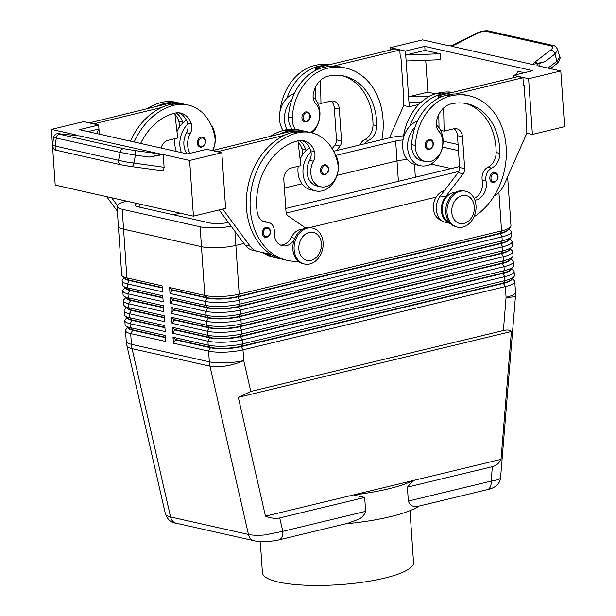<?xml version="1.0" encoding="UTF-8"?>
<svg xmlns="http://www.w3.org/2000/svg" width="616" height="616" viewBox="0 0 616 616"><rect width="100%" height="100%" fill="white"/><g stroke="black" fill="none" stroke-linecap="round" stroke-linejoin="round"><path stroke-width="0.92" d="M266.605 237.36A5.113 3.973 -77.3 0 1 265.142 237.376A5.113 3.973 -77.3 0 1 262.247 232.432A5.113 3.973 -77.3 0 1 265.92 227.412A5.113 3.973 -77.3 0 1 267.382 227.396A5.113 3.973 -77.3 0 1 269.492 228.921M324.832 174.79A5.113 3.973 -77.3 0 1 323.369 174.805A5.113 3.973 -77.3 0 1 320.474 169.862A5.113 3.973 -77.3 0 1 324.155 164.842A5.113 3.973 -77.3 0 1 325.618 164.826A5.113 3.973 -77.3 0 1 327.72 166.351M298.46 261.323A65.489 50.889 -77.3 0 1 287.418 260.422A65.489 50.889 -77.3 0 1 250.335 197.166A65.489 50.889 -77.3 0 1 297.436 132.864A48.41 37.622 -77.3 0 1 311.257 132.694A48.41 37.622 -77.3 0 1 337.868 164.149A17.394 13.521 -77.3 0 1 320.682 186.787L316.909 185.94A17.394 13.521 -77.3 0 1 307.346 174.636A17.394 13.521 -77.3 0 1 309.64 160.36A10.233 7.954 102.7 0 0 310.957 151.782A22.515 17.494 102.7 0 0 303.018 173.235A22.515 17.494 102.7 0 0 315.785 190.929A22.515 17.494 102.7 0 0 338.43 164.703A22.515 17.494 102.7 0 0 334.342 152.876M300.123 159.298A22.515 17.494 102.7 0 1 305.929 150.65A22.515 17.494 -77.3 0 1 309.548 147.879M298.206 166.305A22.515 17.494 102.7 0 0 297.99 172.11A22.515 17.494 102.7 0 0 310.764 189.805L315.785 190.929M320.682 186.787A17.394 13.521 -77.3 0 1 311.111 175.483A17.394 13.521 -77.3 0 1 313.413 161.207A10.233 7.954 102.7 0 0 314.453 151.582A20.467 15.9 102.7 0 0 303.819 140.748A20.467 15.9 102.7 0 0 297.975 140.825A57.303 44.529 102.7 0 0 257.165 211.912A14.322 11.134 102.7 0 0 265.18 222.037A14.322 11.134 102.7 0 0 267.121 222.253A10.233 7.954 -77.3 0 1 268.507 222.399A10.233 7.954 -77.3 0 1 274.312 232.132A14.322 11.134 102.7 0 0 282.436 245.753A14.322 11.134 102.7 0 0 294.317 239.532M201.686 147.116A5.113 3.973 -77.3 0 1 200.231 147.139A5.113 3.973 -77.3 0 1 197.328 142.196A5.113 3.973 -77.3 0 1 201.009 137.168A5.113 3.973 -77.3 0 1 202.471 137.152A5.113 3.973 -77.3 0 1 204.574 138.677M175.059 138.639A22.515 17.494 102.7 0 0 174.844 144.437A22.515 17.494 102.7 0 0 176.353 151.467M187.187 153.908A17.394 13.521 -77.3 0 1 184.199 146.962A17.394 13.521 -77.3 0 1 186.502 132.694A10.233 7.954 102.7 0 0 187.811 124.109A22.515 17.494 102.7 0 0 179.872 145.569A22.515 17.494 102.7 0 0 181.381 152.599M213.036 150.127A22.515 17.494 102.7 0 0 215.284 137.029A22.515 17.494 102.7 0 0 211.196 125.21M140.625 143.443A57.303 44.529 -77.3 0 1 174.829 113.151A20.467 15.9 -77.3 0 1 180.673 113.075A20.467 15.9 -77.3 0 1 191.314 123.908A10.233 7.954 -77.3 0 1 190.267 133.541A17.394 13.521 102.7 0 0 187.972 147.809A17.394 13.521 102.7 0 0 190.005 153.338M278.655 539.932A10.233 6.014 -103.6 0 0 278.894 539.885A10.233 6.014 -103.6 0 0 278.917 539.878L348.086 523.2L357.757 519.565C361.738 517.979 364.364 515.245 365.635 511.372L364.687 497.443L353.399 494.956L413.105 480.557L407.392 487.148L408.339 501.077C409.563 504.35 411.28 506.029 413.498 506.129L418.118 506.313L487.295 489.643A10.233 6.014 76.4 0 1 487.271 489.643C495.341 487.941 499.838 483.93 500.739 477.608M278.917 539.878A10.233 6.014 -103.6 0 0 281.435 537.961A10.233 6.014 -103.6 0 0 282.798 531.346L264.772 534.957C258.127 535.527 252.691 535.366 248.471 534.465L170.563 516.963C167.483 516.247 165.758 515.222 165.411 513.89L126.796 345.137A24.555 8.1 167.1 0 0 132.055 348.656A24.555 19.088 -77.3 0 1 131.655 346.515A24.555 19.088 -77.3 0 1 131.416 344.321L130.692 333.61L165.873 341.518L165.465 335.551L130.284 327.643A24.555 5.521 176.1 0 1 125.841 325.887A24.555 5.521 176.1 0 1 125.094 324.655L124.825 320.682A24.555 5.521 -3.9 0 0 130.014 323.67L165.196 331.57L164.788 325.602L129.606 317.702A24.555 5.521 176.1 0 1 125.164 315.939A24.555 5.521 176.1 0 1 124.417 314.714L124.147 310.733A24.555 5.521 -3.9 0 0 129.329 313.721L164.518 321.629L164.11 315.654L128.929 307.754A24.555 5.521 176.1 0 1 124.486 305.99A24.555 5.521 176.1 0 1 123.739 304.766L123.469 300.785A24.555 5.521 -3.9 0 0 128.652 303.773L163.841 311.681L163.433 305.713L128.251 297.805A24.555 5.521 176.1 0 1 123.808 296.042A24.555 5.521 176.1 0 1 123.061 294.818L122.792 290.837A24.555 5.521 -3.9 0 0 127.974 293.824L163.163 301.732L162.755 295.765L127.574 287.857A24.555 5.521 176.1 0 1 123.131 286.101A24.555 5.521 176.1 0 1 122.384 284.869L122.114 280.888A24.555 5.521 -3.9 0 0 127.296 283.876L162.485 291.784L162.077 285.816L126.888 277.908A24.555 5.521 176.1 0 1 122.453 276.153A24.555 5.521 176.1 0 1 121.706 274.921L118.388 226.303M364.687 497.443L279.733 517.933C275.76 518.841 271.009 518.248 265.473 516.154L238.292 397.335L250.789 391.445L503.387 330.546C507.299 329.629 509.971 329.945 511.403 331.485L501.031 459.359C499.16 463.24 496.265 465.673 492.346 466.666L407.392 487.148M507.661 177.216L510.98 225.833A24.555 5.521 176.1 0 1 510.795 226.611A24.555 5.521 176.1 0 1 510.402 227.15A24.555 5.521 176.1 0 1 501.555 230.892L239.193 294.148A24.555 5.521 176.1 0 1 221.121 296.45A24.555 5.521 176.1 0 1 204.797 295.418L169.616 287.51L170.024 293.478L205.205 301.386A24.555 5.521 -3.9 0 0 221.529 302.418A24.555 5.521 -3.9 0 0 239.601 300.115L501.963 236.86A24.555 5.521 -3.9 0 0 511.203 232.579A24.555 5.521 -3.9 0 0 511.38 231.801L511.657 235.782A24.555 5.521 176.1 0 1 511.473 236.552A24.555 5.521 176.1 0 1 511.08 237.098A24.555 5.521 176.1 0 1 502.233 240.841L239.87 304.096A24.555 5.521 176.1 0 1 221.799 306.398A24.555 5.521 176.1 0 1 205.475 305.367L170.293 297.459L170.701 303.426L205.883 311.334A24.555 5.521 -3.9 0 0 222.207 312.366A24.555 5.521 -3.9 0 0 240.279 310.064L502.641 246.808A24.555 5.521 -3.9 0 0 511.881 242.527A24.555 5.521 -3.9 0 0 512.058 241.749L512.335 245.73A24.555 5.521 176.1 0 1 512.15 246.5A24.555 5.521 176.1 0 1 511.757 247.047A24.555 5.521 176.1 0 1 502.91 250.789L240.548 314.045A24.555 5.521 176.1 0 1 222.476 316.339A24.555 5.521 176.1 0 1 206.152 315.307L170.971 307.407L171.379 313.375L206.56 321.283A24.555 5.521 -3.9 0 0 222.884 322.314A24.555 5.521 -3.9 0 0 240.956 320.012L503.318 256.757A24.555 5.521 -3.9 0 0 512.558 252.468A24.555 5.521 -3.9 0 0 512.743 251.698L513.013 255.679A24.555 5.521 176.1 0 1 512.828 256.449A24.555 5.521 176.1 0 1 512.435 256.995A24.555 5.521 176.1 0 1 503.588 260.737L241.226 323.993A24.555 5.521 176.1 0 1 223.154 326.288A24.555 5.521 176.1 0 1 206.83 325.256L171.648 317.348L172.056 323.323L207.238 331.223A24.555 5.521 -3.9 0 0 223.562 332.255A24.555 5.521 -3.9 0 0 241.634 329.96L503.996 266.705A24.555 5.521 -3.9 0 0 513.236 262.416A24.555 5.521 -3.9 0 0 513.421 261.646L513.69 265.619A24.555 5.521 176.1 0 1 513.505 266.397A24.555 5.521 176.1 0 1 513.113 266.944A24.555 5.521 176.1 0 1 504.265 270.678L241.903 333.934A24.555 5.521 176.1 0 1 223.831 336.236A24.555 5.521 176.1 0 1 207.515 335.204L172.326 327.296L172.734 333.264L207.915 341.172A24.555 5.521 -3.9 0 0 224.239 342.203A24.555 5.521 -3.9 0 0 242.311 339.901L504.673 276.653A24.555 5.521 -3.9 0 0 513.913 272.364A24.555 5.521 -3.9 0 0 514.098 271.594L514.368 275.568A24.555 5.521 176.1 0 1 514.183 276.345A24.555 5.521 176.1 0 1 513.79 276.884A24.555 5.521 176.1 0 1 504.943 280.627L242.581 343.882A24.555 5.521 176.1 0 1 224.509 346.184A24.555 5.521 176.1 0 1 208.193 345.153L173.004 337.245L173.412 343.212L208.593 351.12A24.555 5.521 -3.9 0 0 224.917 352.152A24.555 5.521 -3.9 0 0 242.989 349.85L505.351 286.594L506.083 297.305A24.555 2.757 -175.4 0 0 515.299 296.196A24.555 2.757 -175.4 0 0 515.477 295.896L500.546 478.108C499.584 479.317 496.458 480.311 491.175 481.104A10.233 6.014 76.4 0 1 489.812 487.726A10.233 6.014 76.4 0 1 487.295 489.643M124.378 277.739L122.684 279.572A24.555 5.521 -3.9 0 0 122.291 280.118A24.555 5.521 -3.9 0 0 122.114 280.888M122.453 276.153L125.418 278.601A21.691 4.882 -3.9 0 0 129.337 280.149L162.193 287.533M125.056 287.687L123.369 289.52A24.555 5.521 -3.9 0 0 122.969 290.067A24.555 5.521 -3.9 0 0 122.792 290.837M123.131 286.101L126.095 288.542A21.691 4.882 -3.9 0 0 130.014 290.098L162.87 297.482M125.733 297.636L124.047 299.468A24.555 5.521 -3.9 0 0 123.647 300.015A24.555 5.521 -3.9 0 0 123.469 300.785M123.808 296.042L126.773 298.49A21.691 4.882 -3.9 0 0 130.692 300.046L163.548 307.43M126.411 307.584L124.725 309.417A24.555 5.521 -3.9 0 0 124.324 309.956A24.555 5.521 -3.9 0 0 124.147 310.733M124.486 305.99L127.45 308.439A21.691 4.882 -3.9 0 0 131.37 309.994L164.226 317.379M127.089 317.525L125.402 319.365A24.555 5.521 -3.9 0 0 125.01 319.904A24.555 5.521 -3.9 0 0 124.825 320.682M125.164 315.939L128.128 318.387A21.691 4.882 -3.9 0 0 132.047 319.943L164.903 327.327M127.766 327.473L126.08 329.306A24.555 5.521 -3.9 0 0 125.687 329.853A24.555 5.521 -3.9 0 0 125.502 330.63A24.555 5.521 -3.9 0 0 130.692 333.61L132.756 330.284A21.691 4.882 176.1 0 1 128.197 327.835M125.841 325.887L128.806 328.336A21.691 4.882 -3.9 0 0 132.725 329.883L165.581 337.268M170.024 293.478L172.087 290.151L207.269 298.059A21.691 4.882 -3.9 0 0 221.683 298.968A21.691 4.882 -3.9 0 0 237.653 296.935L500.015 233.68A21.691 4.882 -3.9 0 0 508.177 229.899A21.691 4.882 -3.9 0 0 508.331 229.398M231.177 226.226A24.555 5.521 176.1 0 1 200.123 226.78L122.207 209.278A24.555 5.521 176.1 0 1 117.025 206.291L118.38 226.18A24.555 5.521 -3.9 0 0 123.562 229.167L201.478 246.677A24.555 5.521 -3.9 0 0 235.866 245.407A24.555 5.521 176.1 0 1 217.795 247.709M510.402 227.15L507.8 229.976A21.691 4.882 176.1 0 1 499.984 233.279L237.622 296.535A21.691 4.882 176.1 0 1 221.66 298.567A21.691 4.882 176.1 0 1 207.245 297.659L172.056 289.751L169.616 287.51M173.412 343.212L175.475 339.886L210.657 347.794A21.691 4.882 -3.9 0 0 225.079 348.702A21.691 4.882 -3.9 0 0 241.041 346.669L503.403 283.414L505.351 286.594A24.555 5.521 -3.9 0 0 514.591 282.313A24.555 5.521 -3.9 0 0 514.776 281.535A24.555 5.521 -3.9 0 0 514.029 280.311L512.104 278.725M170.701 303.426L172.765 300.1L207.946 308A21.691 4.882 -3.9 0 0 222.361 308.916A21.691 4.882 -3.9 0 0 238.33 306.884L500.692 243.628A21.691 4.882 -3.9 0 0 508.855 239.84A21.691 4.882 -3.9 0 0 509.008 239.347M511.08 237.098L508.477 239.924A21.691 4.882 176.1 0 1 500.662 243.228L238.3 306.483A21.691 4.882 176.1 0 1 222.338 308.516A21.691 4.882 176.1 0 1 207.923 307.607L172.734 299.699L170.293 297.459M171.379 313.375L173.442 310.041L208.624 317.948A21.691 4.882 -3.9 0 0 223.038 318.865A21.691 4.882 -3.9 0 0 239.008 316.832L501.37 253.576A21.691 4.882 -3.9 0 0 509.532 249.788A21.691 4.882 -3.9 0 0 509.686 249.295M511.757 247.047L509.155 249.873A21.691 4.882 176.1 0 1 501.339 253.176L238.977 316.431A21.691 4.882 176.1 0 1 223.015 318.464A21.691 4.882 176.1 0 1 208.601 317.556L173.412 309.648L170.971 307.407M172.056 323.323L174.12 319.989L209.301 327.897A21.691 4.882 -3.9 0 0 223.716 328.805A21.691 4.882 -3.9 0 0 239.686 326.78L502.048 263.525A21.691 4.882 -3.9 0 0 510.21 259.736A21.691 4.882 -3.9 0 0 510.364 259.244M512.435 256.995L509.832 259.821A21.691 4.882 176.1 0 1 502.017 263.124L239.655 326.38A21.691 4.882 176.1 0 1 223.693 328.413A21.691 4.882 176.1 0 1 209.278 327.496L174.089 319.596L171.648 317.348M172.734 333.264L174.798 329.937L209.979 337.845A21.691 4.882 -3.9 0 0 224.401 338.754A21.691 4.882 -3.9 0 0 240.363 336.721L502.725 273.465A21.691 4.882 -3.9 0 0 510.887 269.685A21.691 4.882 -3.9 0 0 511.041 269.192M513.113 266.944L510.51 269.77A21.691 4.882 176.1 0 1 502.695 273.073L240.332 336.328A21.691 4.882 176.1 0 1 224.37 338.361A21.691 4.882 176.1 0 1 209.956 337.445L174.775 329.537L172.326 327.296M513.79 276.884L511.188 279.71A21.691 4.882 176.1 0 1 503.372 283.021L503.403 283.414A21.691 4.882 -3.9 0 0 511.565 279.633A21.691 4.882 -3.9 0 0 511.719 279.133M498.922 192.331L501.555 230.892L499.984 233.279L501.963 236.86L502.233 240.841L500.662 243.228L502.641 246.808L502.91 250.789L501.339 253.176L503.318 256.757L503.588 260.737L502.017 263.124L503.996 266.705L504.265 270.678L502.695 273.073L504.673 276.653L504.943 280.627L503.372 283.021L241.018 346.277A21.691 4.882 176.1 0 1 225.048 348.302A21.691 4.882 176.1 0 1 210.634 347.393L175.452 339.485L173.004 337.245M460.306 191.283A18.418 14.314 -77.3 0 1 465.565 191.222A18.418 14.314 -77.3 0 1 475.991 209.009A18.418 14.314 -77.3 0 1 462.747 227.096A18.418 14.314 -77.3 0 1 457.488 227.158A18.418 14.314 -77.3 0 1 447.054 209.371A18.418 14.314 -77.3 0 1 460.306 191.283M462.085 195.603A14.322 11.134 -77.3 0 1 474.297 206.814A14.322 11.134 -77.3 0 1 463.979 223.454A14.322 11.134 -77.3 0 1 451.767 212.243A14.322 11.134 -77.3 0 1 462.085 195.603M457.488 227.158L456.233 226.88A18.418 14.314 -77.3 0 1 445.799 209.086A18.418 14.314 -77.3 0 1 459.051 191.006A18.418 14.314 -77.3 0 1 464.302 190.937L465.565 191.222M309.833 263.964A18.418 14.314 102.7 0 0 323.084 245.876A18.418 14.314 102.7 0 0 312.651 228.089A18.418 14.314 102.7 0 0 307.392 228.151A18.418 14.314 102.7 0 0 294.148 246.238A18.418 14.314 102.7 0 0 304.574 264.025A18.418 14.314 102.7 0 0 309.833 263.964M311.072 260.322A14.322 11.134 102.7 0 0 321.39 243.682A14.322 11.134 102.7 0 0 309.17 232.471A14.322 11.134 102.7 0 0 298.852 249.11A14.322 11.134 102.7 0 0 311.072 260.322M312.651 228.089L311.396 227.805A18.418 14.314 102.7 0 0 306.137 227.866A18.418 14.314 102.7 0 0 292.893 245.953A18.418 14.314 102.7 0 0 303.318 263.748L304.574 264.025M364.818 143.759A10.233 7.954 -77.3 0 1 368.522 140.44A14.322 11.134 102.7 0 0 376.769 125.71A57.303 44.529 102.7 0 0 344.105 76.076A57.303 44.529 102.7 0 0 327.743 76.284A20.467 15.9 102.7 0 0 313.236 94.51A10.233 7.954 102.7 0 0 315.538 103.334A17.394 13.521 -77.3 0 1 319.681 116.054A17.394 13.521 -77.3 0 1 310.441 132.509M295.434 129.329A17.394 13.521 -77.3 0 1 292.269 117.779A48.41 37.622 -77.3 0 1 327.196 68.322A65.489 50.889 -77.3 0 1 345.899 68.091A65.489 50.889 -77.3 0 1 381.905 139.639M286.994 129.599A22.515 17.494 -77.3 0 1 284.5 120.343A22.515 17.494 -77.3 0 1 291.899 99.415A48.41 37.622 102.7 0 0 288.496 116.932A17.394 13.521 102.7 0 0 292.192 129.152M283.168 130.484A22.515 17.494 -77.3 0 1 279.471 119.211A22.515 17.494 -77.3 0 1 286.871 98.283A22.515 17.494 -77.3 0 1 294.348 93.447M313.105 97.089A22.515 17.494 -77.3 0 1 319.904 111.804A22.515 17.494 -77.3 0 1 312.289 132.948M305.636 111.943A5.113 3.973 -77.3 0 1 307.091 111.927C312.535 115.015 310.502 119.496 306.445 121.891L304.851 121.914A5.113 3.973 -77.3 0 1 302.387 115.092A5.113 3.973 -77.3 0 1 305.636 111.943M441.487 220.397A15.346 11.927 -77.3 0 1 436.605 217.117A15.346 11.927 -77.3 0 1 434.118 201.748A15.346 11.927 -77.3 0 1 444.336 190.675M455.632 192.354A15.346 11.927 102.7 0 0 443.412 202.233A15.346 11.927 102.7 0 0 445.407 219.096A15.346 11.927 102.7 0 0 448.995 221.891M473.981 216.855A65.489 50.889 102.7 0 0 506.306 149.38A65.489 50.889 102.7 0 0 469.038 95.765A65.489 50.889 102.7 0 0 450.342 95.996A48.41 37.622 102.7 0 0 415.407 145.453A17.394 13.521 102.7 0 0 425.302 161.561A17.394 13.521 102.7 0 0 442.819 143.728A17.394 13.521 102.7 0 0 438.684 131.008A10.233 7.954 -77.3 0 1 436.382 122.184A20.467 15.9 -77.3 0 1 450.889 103.958A57.303 44.529 -77.3 0 1 467.244 103.75A57.303 44.529 -77.3 0 1 499.915 153.384A14.322 11.134 -77.3 0 1 491.668 168.114A10.233 7.954 102.7 0 0 486.039 181.081A14.322 11.134 -77.3 0 1 474.882 200.215M436.251 124.763A22.515 17.494 -77.3 0 1 443.05 139.478A22.515 17.494 -77.3 0 1 420.412 165.704A22.515 17.494 -77.3 0 1 407.638 148.009A22.515 17.494 -77.3 0 1 415.045 127.089A48.41 37.622 102.7 0 0 411.642 144.606A17.394 13.521 102.7 0 0 421.537 160.714L425.302 161.561M420.412 165.704L415.384 164.58A22.515 17.494 -77.3 0 1 402.618 146.885A22.515 17.494 -77.3 0 1 410.017 125.957A22.515 17.494 -77.3 0 1 417.494 121.113M425.525 142.766A5.113 3.973 -77.3 0 1 428.775 139.616A5.113 3.973 -77.3 0 1 430.238 139.601C432.732 139.478 436.036 145.684 429.591 149.565L427.997 149.58A5.113 3.973 -77.3 0 1 425.525 142.766M429.452 149.565A5.113 3.973 -77.3 0 1 427.997 149.58M490.267 175.691A5.113 3.973 -77.3 0 1 493.516 172.542A5.113 3.973 -77.3 0 1 494.979 172.519C497.466 172.395 500.777 178.609 494.332 182.49L492.738 182.505A5.113 3.973 -77.3 0 1 490.267 175.691M494.194 182.49A5.113 3.973 -77.3 0 1 492.738 182.505M454.007 44.883A8.185 1.84 176.1 0 1 449.48 45.253A8.185 1.84 176.1 0 1 444.752 44.883L422.576 39.901L390.382 47.663L405.459 51.051L424.778 46.4L532.84 70.678L513.528 75.337L528.605 78.725L560.799 70.963L538.623 65.981A8.185 1.84 176.1 0 1 536.89 64.988A8.185 1.84 176.1 0 1 536.898 64.896A8.185 1.84 176.1 0 1 538.985 63.587L544.906 61.716L532.578 64.48L451.397 46.239L451.744 45.792M544.906 61.716L554.924 54.062L557.719 50.065L557.619 49.449M455.147 44.337A4.096 1.478 62.6 0 1 455.209 44.298A4.096 1.478 62.6 0 1 455.917 44.337L476.923 33.464A4.096 1.478 62.6 0 0 476.214 33.426C482.505 30.261 488.188 30.654 488.973 31.062A4.096 3.18 102.7 0 0 488.965 31.062A4.096 3.18 102.7 0 0 486.894 31.462L550.758 45.815A4.096 3.18 -77.3 0 1 552.829 45.415A4.096 3.18 -77.3 0 1 552.845 45.415C554.585 45.438 556.179 46.793 557.634 49.496L559.813 57.196L557.018 61.192A4.096 2.549 52.6 0 1 556.887 63.54A4.096 2.549 52.6 0 1 556.471 64.018A4.096 2.549 52.6 0 1 556.464 64.026C556.51 64.988 561.546 58.289 559.728 56.626M79.734 135.951L160.214 153.985C160.876 154.162 160.168 154.547 158.096 155.147L149.365 157.08L163.24 154.524L164.11 167.29L163.602 169.931L162.093 170.717L131.508 166.589M550.758 45.815C553.183 46.562 553.168 47.971 550.712 50.05L534.942 62.093A4.096 2.549 52.6 0 1 537.468 63.386A4.096 2.549 52.6 0 1 537.722 63.641M164.11 167.29L125.633 161.877L52.545 145.453C53.284 149.141 54.932 150.835 57.473 150.527A4.096 3.18 -77.3 0 1 57.457 150.52A4.096 3.18 -77.3 0 1 55.656 149.111A4.096 3.18 -77.3 0 1 55.194 146.138L56.248 138.015L120.12 152.368A4.096 3.18 -77.3 0 1 121.506 149.626A4.096 3.18 -77.3 0 1 123.939 148.718L60.068 134.365A4.096 3.18 102.7 0 0 57.642 135.274A4.096 3.18 102.7 0 0 56.248 138.015L53.6 137.337L52.545 145.461M162.093 170.717L131.4 166.582A4.096 1.994 -82.3 0 0 131.4 166.582A4.096 1.994 -82.3 0 1 131.285 166.559L121.059 164.803A4.096 3.18 -77.3 0 1 120.828 164.765A4.096 3.18 -77.3 0 1 120.821 164.757A4.096 3.18 -77.3 0 1 119.019 163.348A4.096 3.18 -77.3 0 1 118.557 160.376L120.12 152.368L135.42 155.201A4.096 1.994 -82.3 0 0 135.366 152.09A4.096 1.994 -82.3 0 0 134.165 150.473L123.939 148.718M260.291 541.495L262.431 572.841A75.722 17.032 -3.9 0 0 305.359 585.2A75.722 17.032 -3.9 0 0 384.469 578.139A75.722 17.032 -3.9 0 0 413.521 562.539L409.979 510.641M407.515 159.721A12.281 2.764 -3.9 0 0 396.997 160.907L337.098 175.344L396.997 160.907L398.39 181.32M284.392 188.057L301.994 183.814L284.392 188.049M180.18 213.182L173.473 214.791L180.18 213.182M451.197 168.584L430.923 164.033M506.776 178.709A24.555 5.521 -3.9 0 0 507.661 177.092L507.638 176.761M250.789 391.445L243.72 360.553L242.989 349.85L241.041 346.669L242.581 343.882L242.311 339.901L240.332 336.328L241.903 333.934L241.634 329.96L239.655 326.38L241.226 323.993L240.956 320.012L238.977 316.431L240.548 314.045L240.279 310.064L238.3 306.483L239.87 304.096L239.601 300.115L237.622 296.535L239.193 294.148L235.866 245.407L243.928 243.466M309.856 227.574L436.167 197.12M442.527 147.047L458.497 150.635M335.92 155.409L395.641 141.01A12.281 2.764 176.1 0 1 403.01 139.947M228.297 222.33L227.681 222.476A12.281 2.764 176.1 0 1 210.487 223.108L137.607 206.737A12.281 2.764 176.1 0 1 135.012 205.244A12.281 2.764 176.1 0 1 137.129 203.503M459.582 166.566L285.786 208.47M443.112 141.179L458.081 144.544M333.579 151.29L388.812 137.976A24.555 5.521 176.1 0 1 403.542 135.851M117.025 206.291A24.555 5.521 176.1 0 1 126.442 201.232L126.711 201.162M458.874 171.417L286.232 213.044M345.337 523.862A92.092 20.713 -3.9 0 0 419.211 506.052M501.031 459.359L413.105 480.557A92.092 20.713 176.1 0 1 353.399 494.956L265.473 516.154M52.514 145.707L51.405 129.391L77.793 135.32L76.808 135.636M560.799 70.963L564.595 126.665L532.401 134.427L528.605 78.725M189.628 160.453L193.424 216.154L225.618 208.393L221.822 152.691L189.628 160.453L163.24 154.524M193.424 216.154L55.201 185.093L52.591 146.808M221.822 152.691L206.737 149.303L187.426 153.962L79.364 129.676L98.676 125.017L99.299 134.157M96.558 133.541L98.945 128.998L88.042 131.624M51.405 129.391L83.599 121.629L98.676 125.017M106.63 196.65L117.356 211.157M147.008 108.686A65.489 50.889 -77.3 0 1 161.723 102.371A48.41 37.622 -77.3 0 1 175.545 102.194L179.318 103.041A48.41 37.622 -77.3 0 0 165.496 103.219A65.489 50.889 -77.3 0 0 156.495 106.399L89.289 122.907M288.635 130.885A48.41 37.622 -77.3 0 1 302.456 130.715L298.691 129.868A48.41 37.622 102.7 0 0 284.869 130.038L288.635 130.885A65.489 50.889 -77.3 0 0 279.633 134.072L212.435 150.581M219.15 209.956L245.083 245.037A20.467 15.9 102.7 0 0 252.976 250.373A20.467 15.9 102.7 0 0 252.991 250.381L257.996 251.505A20.467 15.9 102.7 0 0 258.019 251.505L271.202 254.454A65.489 50.889 -77.3 0 1 246.831 193.509A65.489 50.889 -77.3 0 1 284.661 135.197A65.489 50.889 -77.3 0 1 293.663 132.017A48.41 37.622 -77.3 0 1 307.484 131.847L311.257 132.694M390.382 47.663L390.536 49.965M516.239 74.682L518.033 71.271L524.432 72.711M425.048 50.373L440.124 53.761L405.736 55.032L425.048 50.373L424.778 46.4M440.124 53.761L440.532 59.729L406.137 60.999L405.459 51.051M435.404 93.84L427.897 92.154L425.725 60.276M430.122 96.019L408.577 96.812L406.137 60.999M427.897 92.154L408.577 96.812L408.986 102.78L420.99 102.333M418.788 104.458L409.263 106.761L408.986 102.78M513.528 75.337L513.682 77.639M526.711 133.148L532.401 134.427M494.024 196.127L497.097 193.863A20.467 15.9 -77.3 0 0 504.027 184.946L526.734 133.456L526.187 125.495L526.834 125.341L524.124 85.555L523.454 85.401M403.565 105.475L409.263 106.761M389.466 137.822L403.588 105.783L403.049 97.829L403.688 97.667L400.978 57.881L400.315 57.735M469.038 95.765L465.273 94.918A65.489 50.889 102.7 0 0 455.709 93.955L522.938 77.747L523.477 85.709L524.124 85.555M315.3 70.563L315.253 68.122L394.764 48.949L399.792 50.081L400.331 58.035L400.978 57.881M442.003 96.604L438.4 95.788L517.91 76.623L522.938 77.747M450.65 223.523L445.622 222.399A16.37 12.72 -77.3 0 1 436.644 211.904A16.37 12.72 -77.3 0 1 440.363 195.88L458.135 172.626A6.137 4.774 102.7 0 0 459.644 167.506L457.472 135.682A10.233 7.954 102.7 0 0 454.061 128.736M439.046 127.766L438.777 114.553M450.273 223.431A16.37 12.72 -77.3 0 1 445.391 197.012L463.163 173.758A6.137 4.774 102.7 0 0 464.672 168.638L462.5 136.806A10.233 7.954 102.7 0 0 456.695 128.767A10.233 7.954 102.7 0 0 453.776 128.798L444.121 131.131L440.617 130.346M444.121 131.131L443.643 107.962M438.446 98.237L438.4 95.788M465.35 103.38A57.303 44.529 -77.3 0 1 496.142 152.537A14.322 11.134 -77.3 0 1 487.903 167.267A10.233 7.954 102.7 0 0 482.266 180.234A14.322 11.134 -77.3 0 1 474.158 198.498M450.681 92.831A65.489 50.889 102.7 0 0 441.549 94.025A48.41 37.622 102.7 0 0 410.017 125.957M455.709 93.955A65.489 50.889 102.7 0 0 446.577 95.149A48.41 37.622 102.7 0 0 415.045 127.089M403.041 139.786A48.41 37.622 -77.3 0 1 437.776 93.178A65.489 50.889 -77.3 0 1 452.868 92.3M306.314 121.891A5.113 3.973 -77.3 0 1 304.851 121.914M332.147 148.672L334.989 144.953A6.137 4.774 102.7 0 0 336.498 139.84L334.334 108.008A10.233 7.954 102.7 0 0 330.923 101.07M315.9 100.1L315.631 86.879M345.899 68.091L342.126 67.244A65.489 50.889 102.7 0 0 332.563 66.289L399.792 50.081M336.598 150.566L340.017 146.084A6.137 4.774 102.7 0 0 341.526 140.964L339.354 109.14A10.233 7.954 102.7 0 0 333.556 101.093A10.233 7.954 102.7 0 0 330.63 101.132L320.975 103.457L320.505 80.288M317.479 102.672L320.975 103.457M315.253 68.122L318.857 68.93M342.203 75.706A57.303 44.529 -77.3 0 1 372.996 124.863A14.322 11.134 -77.3 0 1 364.757 139.593A10.233 7.954 102.7 0 0 359.937 144.937M327.543 65.157A65.489 50.889 102.7 0 0 318.403 66.351A48.41 37.622 102.7 0 0 286.871 98.283M329.722 64.634A65.489 50.889 102.7 0 0 314.63 65.504A48.41 37.622 102.7 0 0 279.903 112.112M332.563 66.289A65.489 50.889 102.7 0 0 323.431 67.475A48.41 37.622 102.7 0 0 291.899 99.415M514.098 271.594A24.555 5.521 -3.9 0 0 513.344 270.362L511.426 268.776M513.421 261.646A24.555 5.521 -3.9 0 0 512.666 260.414L510.749 258.828M512.743 251.698A24.555 5.521 -3.9 0 0 511.988 250.473L510.071 248.879M512.058 241.749A24.555 5.521 -3.9 0 0 511.311 240.525L509.393 238.931M175.452 339.485L175.475 339.886M174.775 329.537L174.798 329.937M174.089 319.596L174.12 319.989M173.412 309.648L173.442 310.041M172.734 299.699L172.765 300.1M511.38 231.801A24.555 5.521 -3.9 0 0 510.633 230.577L508.716 228.99M172.056 289.751L172.087 290.151M165.612 337.668L132.756 330.284L130.284 327.643L130.014 323.67L132.078 320.335A21.691 4.882 176.1 0 1 127.52 317.887M164.934 327.72L132.078 320.335L129.606 317.702L129.329 313.721L131.393 310.395A21.691 4.882 176.1 0 1 126.842 307.938M164.256 317.771L131.393 310.395L128.929 307.754L128.652 303.773L130.715 300.446A21.691 4.882 176.1 0 1 126.165 297.99M163.579 307.831L130.715 300.446L128.251 297.805L127.974 293.824L130.038 290.498A21.691 4.882 176.1 0 1 125.487 288.042M162.901 297.882L130.038 290.498L127.574 287.857L127.296 283.876L129.36 280.55A21.691 4.882 176.1 0 1 124.809 278.101M162.224 287.934L129.36 280.55L126.888 277.908L123.57 229.167M238.292 397.335L511.403 331.485M212.72 150.204A17.394 13.521 102.7 0 0 214.73 136.475A48.41 37.622 102.7 0 0 188.111 105.02A48.41 37.622 102.7 0 0 174.29 105.19A65.489 50.889 102.7 0 0 134.18 141.996M130.407 141.149A65.489 50.889 -77.3 0 1 161.515 107.523A65.489 50.889 -77.3 0 1 170.517 104.343A48.41 37.622 -77.3 0 1 184.338 104.173L188.111 105.02M187.811 124.109A10.233 7.954 102.7 0 0 187.541 123.061A20.467 15.9 102.7 0 0 178.756 112.805M186.402 120.212A22.515 17.494 -77.3 0 0 182.783 122.977A10.233 7.954 102.7 0 0 182.513 121.93A20.467 15.9 102.7 0 0 176.091 112.905M179.318 103.041A48.41 37.622 -77.3 0 1 181.805 103.719M156.495 106.399L168.784 103.434L171.687 104.089M178.779 128.036A10.233 7.954 102.7 0 0 178.748 121.082A20.467 15.9 102.7 0 0 174.952 114.314M182.783 122.977A22.515 17.494 102.7 0 0 176.977 131.624M111.65 197.782L117.279 205.382M89.266 122.607L94.317 124.039M161.515 107.523L94.294 123.731M161.099 148.04A10.233 7.954 -77.3 0 1 168.068 140.325L177.724 137.999L174.813 113.151M305.929 150.65A10.233 7.954 102.7 0 0 305.659 149.603A20.467 15.9 102.7 0 0 299.237 140.579M302.456 130.715A48.41 37.622 -77.3 0 1 304.943 131.393M279.633 134.072L291.922 131.108L294.825 131.755M284.869 130.038A65.489 50.889 102.7 0 0 270.155 136.352M262.431 252.498A65.489 50.889 102.7 0 0 274.851 257.596L278.617 258.443A65.489 50.889 -77.3 0 1 266.189 253.338M298.09 141.988A20.467 15.9 -77.3 0 1 301.886 148.756A10.233 7.954 -77.3 0 1 301.925 155.702M281.15 258.928A65.489 50.889 -77.3 0 1 278.617 258.443M287.418 260.422L283.645 259.575A65.489 50.889 -77.3 0 1 271.202 254.454M280.596 245.114A14.322 11.134 102.7 0 0 291.229 237.437A15.346 11.927 -77.3 0 1 302.718 229.214M267.121 222.253L263.348 221.406A14.322 11.134 102.7 0 0 263.348 221.406A10.233 7.954 -77.3 0 1 264.734 221.552L268.507 222.399M310.957 151.782A10.233 7.954 102.7 0 0 310.687 150.735A20.467 15.9 102.7 0 0 301.902 140.471M222.707 209.094L250.111 246.161A20.467 15.9 102.7 0 0 258.004 251.505L252.976 250.373M284.661 135.197L217.456 151.713M217.44 151.405L212.412 150.273M305.582 228.02L288.157 215.946A6.137 4.774 -77.3 0 1 286.009 211.712L283.837 179.88A10.233 7.954 -77.3 0 1 291.206 167.999L300.862 165.666L297.959 140.825M267.051 236.675A4.297 3.342 -77.3 0 1 263.386 233.31A4.297 3.342 -77.3 0 1 266.482 228.32A4.297 3.342 -77.3 0 1 269.477 229.583A4.297 3.342 -77.3 0 1 269.862 233.803A4.297 3.342 -77.3 0 1 267.051 236.675M325.279 174.105A4.297 3.342 -77.3 0 1 321.614 170.74A4.297 3.342 -77.3 0 1 324.709 165.75A4.297 3.342 -77.3 0 1 327.704 167.013A4.297 3.342 -77.3 0 1 328.089 171.233A4.297 3.342 -77.3 0 1 325.279 174.105M309.64 160.36L313.413 161.207M201.563 138.076A4.297 3.342 -77.3 0 1 204.566 139.347A4.297 3.342 -77.3 0 1 204.951 143.566A4.297 3.342 -77.3 0 1 202.133 146.431A4.297 3.342 -77.3 0 1 198.475 143.074A4.297 3.342 -77.3 0 1 201.563 138.076M190.267 133.541L186.502 132.694M365.635 511.372L282.798 531.346L279.733 517.933M200.123 226.78L204.797 295.418L207.245 297.659L205.205 301.386L205.475 305.367L207.923 307.607L205.883 311.334L206.152 315.307L208.601 317.556L206.56 321.283L206.83 325.256L209.278 327.496L207.238 331.223L207.515 335.204L209.956 337.445L207.915 341.172L208.193 345.153L210.634 347.393L208.593 351.12L209.325 361.823A24.555 5.521 -3.9 0 0 225.649 362.855A24.555 5.521 -3.9 0 0 243.72 360.553A24.555 8.1 167.1 0 1 226.095 365.919A24.555 8.1 167.1 0 1 209.964 366.158L248.471 534.465A10.233 7.954 102.7 0 0 251.636 539.616A10.233 7.954 102.7 0 0 254.008 540.702A10.233 7.954 102.7 0 0 254.331 540.763M278.894 539.878C266.443 542.619 255.994 541.372 254.008 540.694L176.107 523.2A10.233 7.954 -77.3 0 1 173.735 522.106A10.233 7.954 -77.3 0 1 170.563 516.963L132.055 348.656L209.964 366.158A24.555 19.088 102.7 0 1 209.563 364.025A24.555 19.088 102.7 0 1 209.325 361.823L131.416 344.321A24.555 5.521 -3.9 0 1 126.234 341.333A24.555 24.555 0 0 0 126.796 345.137M514.776 281.535L515.507 292.246A24.555 5.521 -3.9 0 1 515.322 293.016A24.555 5.521 -3.9 0 1 506.083 297.305L503.387 330.546M492.346 466.666L491.175 481.104L408.339 501.077M292.269 117.779L288.496 116.932M306.76 121.213A4.297 3.342 102.7 0 0 309.856 116.216A4.297 3.342 102.7 0 0 306.19 112.851A4.297 3.342 102.7 0 0 303.457 115.5A4.297 3.342 102.7 0 0 303.657 119.766A4.297 3.342 102.7 0 0 306.76 121.213M411.642 144.606L415.407 145.453M426.603 143.174A4.297 3.342 102.7 0 0 426.796 147.44A4.297 3.342 102.7 0 0 429.906 148.88A4.297 3.342 102.7 0 0 433.002 143.89A4.297 3.342 102.7 0 0 429.337 140.525A4.297 3.342 102.7 0 0 426.603 143.174M491.345 176.091A4.297 3.342 102.7 0 0 491.537 180.357A4.297 3.342 102.7 0 0 494.64 181.805A4.297 3.342 102.7 0 0 497.736 176.807A4.297 3.342 102.7 0 0 494.07 173.45A4.297 3.342 102.7 0 0 491.345 176.091M539.154 66.097L538.985 63.587M550.712 50.05A4.096 2.549 52.6 0 1 553.237 51.336A4.096 2.549 52.6 0 1 554.924 54.062L557.018 61.192L547.994 68.083M120.828 164.765L131.393 166.582A4.096 1.994 -82.3 0 0 132.81 165.789A4.096 1.994 -82.3 0 0 133.857 163.217L135.42 155.201L149.365 157.08M395.641 141.01L396.997 160.907M139.824 204.112L140.04 207.284M122.207 209.278L123.562 229.167M234.904 231.27L235.866 245.407M414.476 164.341L415.353 177.231M60.068 134.365C57.658 133.795 57.758 133.641 60.376 133.895A4.096 3.065 -83.9 0 0 60.16 133.864A4.096 3.065 -83.9 0 0 60.152 133.864A4.096 3.065 -83.9 0 0 59.898 133.849M60.376 133.895L80.211 136.005M160.214 153.985L134.165 150.473M476.923 33.464C480.665 31.678 483.991 31.008 486.894 31.462M451.397 46.239L455.917 44.337M534.942 62.093L532.578 64.48M445.391 197.012L440.363 195.88M463.163 173.758L458.135 172.626M464.672 168.638L459.644 167.506M462.5 136.806L457.472 135.682M446.577 95.149L450.342 95.996M496.142 152.537L499.915 153.384M487.903 167.267L491.668 168.114M482.266 180.234L486.039 181.081M437.776 93.178L441.549 94.025M334.989 144.953L340.017 146.084M336.498 139.84L341.526 140.964M334.334 108.008L339.354 109.14M318.403 66.351L314.63 65.504M327.196 68.322L323.431 67.475M376.769 125.71L372.996 124.863M368.522 140.44L364.757 139.593M174.29 105.19L170.517 104.343M191.314 123.908L187.541 123.061M165.496 103.219L161.723 102.371M182.513 121.93L178.748 121.082M301.886 148.756L305.659 149.603M293.663 132.017L297.436 132.864M291.229 237.437L294.841 238.253M310.687 150.735L314.453 151.582M250.111 246.161L245.083 245.037M267.382 227.396C272.826 230.476 270.794 234.958 266.736 237.36L265.142 237.376M325.618 164.826C331.054 167.906 329.021 172.388 324.971 174.79L323.369 174.805M200.231 147.139L201.825 147.116C208.27 143.235 204.959 137.029 202.471 137.152M57.457 150.52L120.821 164.757M488.965 31.062L552.829 45.415M60.16 133.864C56.572 133.11 54.385 134.265 53.6 137.337M80.003 135.974L60.152 133.864M476.214 33.426L451.52 45.877M556.464 64.026L550.435 68.638M125.502 330.63L126.234 341.333M515.477 295.896A24.555 24.555 0 0 0 515.507 292.246M176.099 523.192C171.194 522.83 167.629 519.727 165.411 513.89"/></g></svg>
